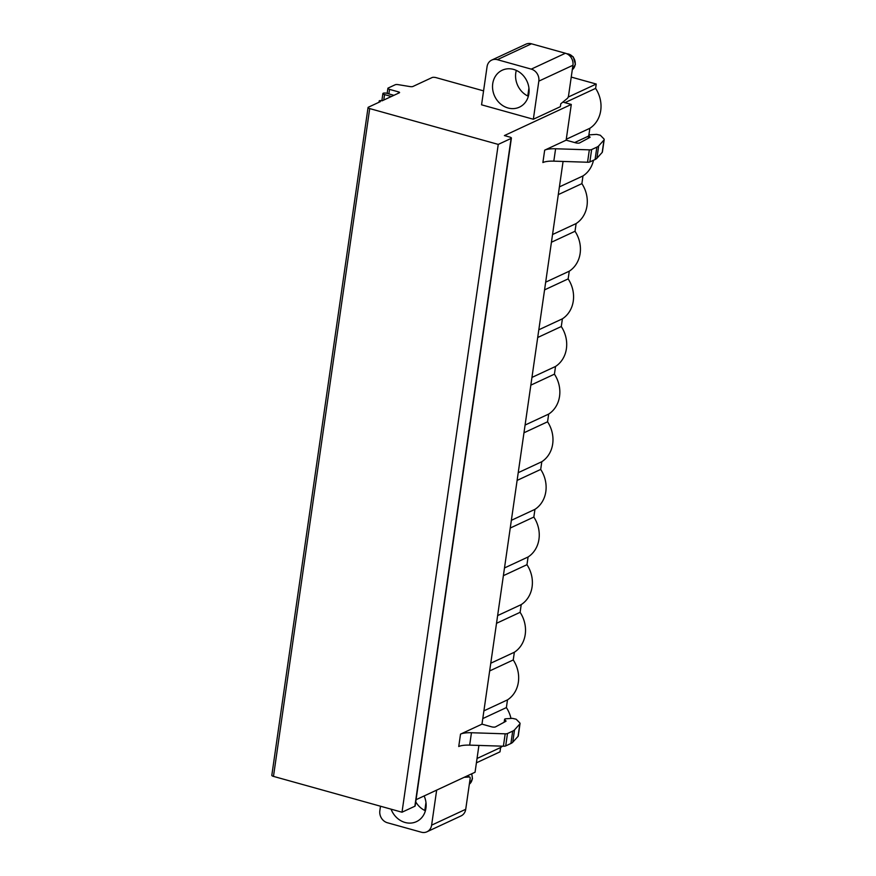 <?xml version="1.0" encoding="UTF-8"?>
<svg xmlns="http://www.w3.org/2000/svg" width="876" height="876" viewBox="0 0 876 876"><rect width="100%" height="100%" fill="white"/><g stroke="black" fill="none" stroke-linecap="round" stroke-linejoin="round"><path stroke-width="1.31" d="M483.574 90.874L436.16 77.657A3.022 0.876 8.2 0 0 432.153 77.526L412.925 86.472A3.022 0.876 -171.8 0 1 409.924 86.571L398.241 84.654A3.022 0.876 8.2 0 0 395.24 84.742L388.199 88.016A3.022 0.876 8.2 0 0 387.882 88.334A3.022 0.876 8.2 0 0 389.546 89.385L398.47 91.871A2.015 0.58 -171.8 0 1 399.576 92.571A2.015 0.58 -171.8 0 1 399.368 92.779L382.089 100.828A2.015 0.58 8.2 0 0 379.209 100.948A2.015 0.58 8.2 0 0 380.315 101.649L368.358 107.211A3.022 0.876 8.2 0 0 368.051 107.529L271.812 775.337A3.022 0.876 8.2 0 0 273.476 776.388L402.007 812.216L414.863 806.238A3.022 0.876 8.2 0 0 415.169 805.92L511.398 138.112A3.022 0.876 8.2 0 0 509.744 137.061L504.39 135.572L571.294 104.441L566.137 140.171L575.598 142.81A3.022 0.876 8.2 0 0 579.66 142.908L590.096 137.291L588.902 135.714A3.23 0.942 -171.8 0 1 588.738 135.353A3.23 0.942 -171.8 0 1 590.161 134.794L596.589 134.378L600.323 135.243L603.805 138.769A7.545 2.19 -171.8 0 1 604.188 139.612A7.545 2.19 -171.8 0 1 603.991 140.007L598.691 145.876A24.145 7.019 -171.8 0 1 596.863 147.135L591.639 149.555A4.019 1.172 -171.8 0 1 589.34 149.851L555.603 148.767A19.108 5.563 8.2 0 0 544.675 150.157L542.89 162.542A19.108 5.563 8.2 0 1 553.818 161.151L587.555 162.235A4.019 1.172 -171.8 0 0 589.855 161.94L595.078 159.52A24.145 7.019 -171.8 0 0 596.906 158.26L602.206 152.391A7.545 2.19 -171.8 0 0 602.403 151.997L604.188 139.612M416.067 799.7L475.055 772.249L478.92 745.421M502.474 746.177A29.171 25.503 65 0 1 500.623 747.513L499.999 751.849L476.413 762.821M380.491 806.216L379.845 810.727A10.063 8.793 -115 0 0 387.389 822.75L421.312 832.2A10.063 8.793 -115 0 0 426.93 831.795A10.063 8.793 -115 0 0 431.616 825.159L436.664 790.119M469.678 776.968A2.518 0.975 105.6 0 0 469.547 776.957L466.667 776.158L469.678 776.968A2.518 0.975 105.6 0 1 470.105 778.873L465.725 809.293A10.063 8.793 65 0 1 461.05 815.917L426.93 831.795M491.732 60.083L525.852 44.205A10.063 8.793 65 0 1 531.469 43.8L497.349 59.678A10.063 8.793 -115 0 0 491.732 60.083A10.063 8.793 -115 0 0 487.056 66.707L481.559 104.813L533.342 119.246L538.828 81.139A10.063 8.793 -115 0 0 531.272 69.127L565.392 53.25A10.063 8.793 65 0 1 572.937 65.273L568.557 95.681A2.518 0.975 105.6 0 1 567.32 98.441L560.771 103.817L560.366 106.675L533.342 119.246M565.392 53.25L531.469 43.8M505.956 721.266L495.509 726.883A3.022 0.876 8.2 0 1 491.447 726.784L481.986 724.145L563.071 161.447M562.863 102.098L571.294 104.441M391.068 809.161A20.367 17.805 -115 0 0 405.073 822.476A20.367 17.805 -115 0 0 416.45 821.644A20.367 17.805 -115 0 0 424.126 795.945M469.547 776.957L464.192 777.308M415.75 801.89A20.367 17.805 -115 0 0 424.816 810.486L425.561 810.136M425.966 802.471L424.816 810.486M497.349 59.678L531.272 69.127M508.036 107.989A20.367 17.805 65 0 1 492.783 89.998A20.367 17.805 65 0 1 502.222 70.222A20.367 17.805 65 0 1 513.588 69.401A20.367 17.805 65 0 1 528.841 87.392A20.367 17.805 65 0 1 519.402 107.157A20.367 17.805 65 0 1 508.036 107.989M568.185 97.094L596.238 84.041L571.24 77.077M368.051 107.529A3.022 0.876 8.2 0 0 369.705 108.58L498.247 144.409L511.091 138.43A3.022 0.876 8.2 0 0 511.398 138.112M596.238 84.041L595.614 88.377A29.171 25.503 65 0 1 589.855 128.29L566.268 139.262M593.49 160.253A29.171 25.503 65 0 1 582.989 175.923L581.883 183.642A29.171 25.503 65 0 1 576.134 223.555L575.017 231.275A29.171 25.503 65 0 1 569.269 271.188L568.152 278.897A29.171 25.503 65 0 1 562.403 318.82L561.286 326.529A29.171 25.503 65 0 1 555.537 366.453L554.431 374.161A29.171 25.503 65 0 1 548.672 414.085L547.566 421.794A29.171 25.503 65 0 1 541.806 461.718L540.7 469.426A29.171 25.503 65 0 1 534.951 509.35L533.834 517.059A29.171 25.503 65 0 1 528.086 556.983L526.969 564.692A29.171 25.503 65 0 1 521.22 604.615L520.103 612.324A29.171 25.503 65 0 1 514.354 652.248L513.248 659.957A29.171 25.503 65 0 1 507.489 699.88L506.383 707.589A29.171 25.503 65 0 1 510.993 718.44M588.869 135.134L589.855 128.29M595.614 88.377L564.9 102.667M588.639 136.054L574.678 142.547M582.989 175.923L559.403 186.895M581.883 183.642L558.297 194.614M576.134 223.555L552.548 234.527M575.017 231.275L551.431 242.247M569.269 271.188L545.682 282.16M568.152 278.897L544.565 289.879M562.403 318.82L538.817 329.792M561.286 326.529L537.7 337.512M555.537 366.453L531.951 377.425M554.431 374.161L530.845 385.144M548.672 414.085L525.085 425.057M547.566 421.794L523.979 432.777M541.806 461.718L518.22 472.69M540.7 469.426L517.114 480.409M534.951 509.35L511.365 520.322M533.834 517.059L510.248 528.042M528.086 556.983L504.499 567.955M526.969 564.692L503.382 575.674M521.22 604.615L497.634 615.587M520.103 612.324L496.517 623.307M514.354 652.248L490.768 663.22M513.248 659.957L489.662 670.939M507.489 699.88L483.902 710.852M506.383 707.589L482.796 718.572M500.623 747.513L477.037 758.485M387.882 88.334L387.236 92.867A3.022 0.876 8.2 0 0 388.889 93.907L393.926 95.32M402.007 812.216L498.247 144.409M566.137 140.171L544.675 150.157M481.986 724.145L460.524 734.132L458.739 746.516A19.108 5.563 8.2 0 1 469.667 745.126L471.452 732.741A19.108 5.563 8.2 0 0 460.524 734.132M506 720.959L504.751 719.689A3.23 0.942 -171.8 0 1 504.587 719.327A3.23 0.942 -171.8 0 1 506.01 718.769L512.427 718.353L516.172 719.218L519.654 722.744A7.545 2.19 -171.8 0 1 520.037 723.587A7.545 2.19 -171.8 0 1 519.84 723.981L514.54 729.85A24.145 7.019 -171.8 0 1 512.701 731.11L507.489 733.53A4.019 1.172 -171.8 0 1 505.189 733.825L471.452 732.741M520.037 723.587L518.253 735.971A7.545 2.19 -171.8 0 1 518.055 736.366L512.756 742.235A24.145 7.019 -171.8 0 1 510.916 743.494L505.704 745.914A4.019 1.172 -171.8 0 1 503.404 746.21L469.667 745.126M391.375 96.502L384.553 94.597A3.022 0.876 -171.8 0 1 382.889 93.546A3.022 0.876 -171.8 0 1 386.634 93.228L387.772 93.48M528.513 95.648L527.768 95.999A20.367 17.805 65 0 1 516.314 70.398M527.768 95.999L528.929 87.983M468.058 775.512A12.571 10.994 65 0 1 468.496 776.64M465.725 809.293L431.616 825.159M538.828 81.139L572.937 65.273M398.262 93.294L398.47 91.871M388.889 93.907L389.546 89.385M273.476 776.388L369.705 108.58M414.863 806.238L511.091 138.43M555.603 148.767L553.818 161.151M589.34 149.851L587.555 162.235M591.639 149.555L589.855 161.94M596.863 147.135L595.078 159.52M598.691 145.876L596.906 158.26M603.991 140.007L602.206 152.391M588.902 135.714L588.552 138.123M503.404 746.21L505.189 733.825M505.704 745.914L507.489 733.53M510.916 743.494L512.701 731.11M512.756 742.235L514.54 729.85M518.055 736.366L519.84 723.981M504.401 722.098L504.751 719.689M383.765 100.039L384.553 94.597M471.485 773.913A8.848 7.742 65 0 1 472.197 779.092A8.848 7.742 65 0 1 469.35 784.151M566.739 53.754A8.848 7.742 65 0 1 575.16 64.605A8.848 7.742 65 0 1 572.313 69.664M379.023 102.251L379.209 100.948M588.738 135.353L588.322 138.255M504.587 719.327L504.171 722.229M382.889 93.546L381.848 100.762M471.77 773.782L472.46 778.819L469.35 784.173M566.619 53.688L573.276 56.907L575.412 64.331L572.302 69.686"/></g></svg>
